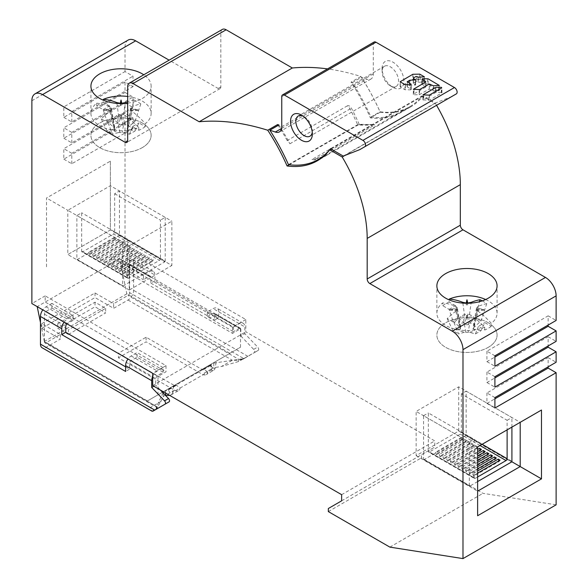 <?xml version="1.0" encoding="UTF-8"?>
<svg xmlns="http://www.w3.org/2000/svg" width="588" height="588" viewBox="0 0 588 588"><rect width="100%" height="100%" fill="white"/><g stroke="black" fill="none" stroke-linecap="round" stroke-linejoin="round"><path stroke-width="0.44" stroke-dasharray="2.94 2.21" d="M436.553 105.296A112.903 65.187 -120 0 0 435.333 103.223L422.875 96.035A121.936 70.398 60 0 1 410.446 107.023A121.936 70.398 60 0 1 380.223 112.19A145.265 83.871 -120 0 0 360.885 76.477A346.229 199.898 -120 0 0 327.538 68.899M222.382 29.4A7.526 4.344 -120 0 0 220.816 32.847L220.816 86.928A3.763 2.176 60 0 1 220.037 88.648A3.763 2.176 60 0 1 218.155 88.465L169.116 60.152M128.14 40.087A15.053 8.688 -120 0 0 125.016 46.981L125.016 71.567L133.006 76.175L133.006 86.62L125.016 82.011L125.016 92.456L133.006 97.071L133.006 107.516L125.016 102.907L125.016 113.352L133.006 117.96L133.006 128.412L125.016 123.803L125.016 249.79L245.835 319.541L245.835 331.83L434.775 440.912L434.775 447.056L421.471 454.745L421.471 457.817L483.005 493.339L556.123 504.827M494.912 397.584L486.93 392.975L548.134 357.636L548.134 366.861M548.134 357.636L556.123 362.245M494.912 376.688L486.93 372.079L548.134 336.74L548.134 345.964M548.134 336.74L556.123 341.356M494.912 355.791L486.93 351.183L548.134 315.852L548.134 325.068M548.134 315.852L556.123 320.46M380.223 112.19L370.381 117.872A121.936 70.398 -120 0 0 400.597 112.705A121.936 70.398 -120 0 0 402.574 111.485L329.126 153.894A121.936 70.398 60 0 1 327.156 155.107A121.936 70.398 60 0 1 322.033 157.606M422.875 96.035L331.066 149.043M320.717 158.113A121.936 70.398 60 0 1 314.043 159.958L374.189 125.229L374.108 124.568L359.202 124.325L289.186 164.75M374.189 125.229L374.108 124.568A3.763 2.991 82.1 0 0 373.005 124.465A3.763 2.991 82.1 0 0 372.123 124.774A6.02 3.477 60 0 1 374.189 125.229M402.574 111.485L402.574 110.787A120.43 69.531 60 0 1 400.737 111.911A120.43 69.531 60 0 1 370.969 117.027A146.772 84.738 -120 0 0 352.344 82.577A346.229 199.898 -120 0 0 351.036 82.158A145.265 83.871 60 0 1 370.381 117.872M360.885 76.477L351.036 82.158M374.078 42.027A3.763 2.176 -120 0 0 373.299 43.755L373.299 73.86A11.29 6.519 60 0 1 370.962 79.035A11.29 6.519 60 0 1 366.868 79.189A346.229 199.898 -120 0 0 361.392 77.351A146.772 84.738 60 0 1 380.017 111.801A120.43 69.531 -120 0 0 409.785 106.693A120.43 69.531 -120 0 0 422.044 95.866L330.5 148.713M352.344 82.577L361.392 77.351M370.969 117.027L380.017 111.801M314.043 159.958A6.02 3.477 -120 0 0 311.978 159.495A120.43 69.531 -120 0 0 327.288 154.321A120.43 69.531 -120 0 0 329.126 153.189L329.126 153.894M402.574 110.787L329.126 153.189M288.473 164.655L357.666 124.707A120.43 69.531 -120 0 0 372.123 124.774L311.978 159.495M359.202 124.325A145.265 83.871 -120 0 0 351.381 108.17C350.139 106.068 348.794 105.289 347.332 105.847A6.02 3.477 60 0 1 350.051 109.052A146.772 84.738 60 0 1 357.666 124.707L374.74 124.546M278.903 124.979A146.772 84.738 60 0 1 289.913 143.773A6.02 3.477 -120 0 0 287.187 140.569L347.332 105.847M287.187 140.569A145.265 83.871 -120 0 0 278.146 125.42M343.274 156.092L434.819 103.238L422.044 95.866M434.819 103.238L451.312 96.777L456.347 93.874M382.082 68.487A15.428 8.908 60 0 1 392.997 62.188A15.428 8.908 60 0 1 403.905 81.085A15.428 8.908 60 0 1 392.997 87.384L392.997 87.384A15.428 8.908 60 0 1 382.082 68.487L382.082 71.56A11.664 6.733 60 0 1 384.501 66.224A11.664 6.733 60 0 1 390.329 66.797A11.664 6.733 60 0 1 398.583 81.085A11.664 6.733 60 0 1 396.165 86.429A11.664 6.733 60 0 1 390.329 85.848L390.329 85.848A11.664 6.733 60 0 1 382.082 71.56M359.768 149.631L451.312 96.777M312.265 132.241A11.664 6.733 -120 0 0 312.36 130.867A11.664 6.733 -120 0 0 304.114 116.578A11.664 6.733 -120 0 0 302.879 115.968M304.114 116.578L301.453 115.042M312.36 130.867L312.36 133.939M344.811 155.489L435.333 103.223M486.93 392.975L486.93 403.427L494.912 408.035M486.93 403.427L494.912 398.811M389.866 547.119L483.005 493.339M328.332 511.589L421.471 457.817M328.332 508.517L421.471 454.745M341.635 500.829L434.775 447.056M341.635 494.684L434.775 440.912M152.696 385.603L245.835 331.83M245.835 319.541L232.525 327.222L232.525 333.367L240.514 328.758L240.514 347.192L229.864 353.337L126.824 293.853L119.695 259.007L240.514 328.758M232.525 327.222L111.713 257.471L125.016 249.79M126.824 293.853L44.335 341.481L147.375 400.965L158.018 394.82L158.018 376.386L166 371.778L166 365.633L45.188 295.882L45.188 302.026L119.695 259.007M45.188 295.882L31.877 303.562M125.016 82.011L63.813 117.35L63.813 106.898L125.016 71.567M125.016 102.907L63.813 138.246L63.813 127.794L125.016 92.456M125.016 123.803L63.813 159.135L63.813 148.691L125.016 113.352M111.713 257.471L111.713 263.615L232.525 333.367M46.518 266.842L46.518 198.009L110.382 161.134L110.382 229.967L67.804 254.553L67.804 210.298L46.518 198.009M44.335 341.481L40.462 322.547M158.018 376.386L37.206 306.635L45.188 302.026L166 371.778M166 365.633L152.696 373.314M158.018 394.82L162.486 392.24M163.339 391.748L240.514 347.192M147.375 400.965L229.864 353.337M63.813 159.135L71.795 163.751L133.006 128.412M71.795 163.751L71.795 153.299L133.006 117.96M71.795 153.299L63.813 148.691M63.813 138.246L71.795 142.855L133.006 107.516M71.795 142.855L71.795 132.403L133.006 97.071M71.795 132.403L63.813 127.794M63.813 117.35L71.795 121.959L133.006 86.62M71.795 121.959L71.795 111.507L133.006 76.175M71.795 111.507L63.813 106.898M127.677 103.113A30.106 17.383 0 0 0 142.318 98.453A30.106 17.383 0 0 0 151.131 86.157A30.106 17.383 0 0 0 143.781 74.779M142.318 147.617A30.106 17.383 180 0 1 99.739 147.617A30.106 17.383 180 0 1 90.919 135.321A30.106 17.383 180 0 1 99.739 123.032A30.106 17.383 180 0 1 142.318 123.032A30.106 17.383 180 0 1 151.131 135.321A30.106 17.383 180 0 1 142.318 147.617M129.279 290.038L67.804 254.553L110.382 229.967L171.858 265.46L171.858 221.206L129.279 245.791L129.279 290.038L171.858 265.46M129.279 245.791L67.804 210.298L110.382 185.72L171.858 221.206M110.382 161.134L110.382 229.967M486.93 351.183L486.93 361.635L494.912 357.026M486.93 361.635L494.912 366.243M486.93 372.079L486.93 382.531L494.912 377.922M486.93 382.531L494.912 387.139M477.618 446.902L416.142 411.416L458.721 386.83L520.196 422.324L477.618 446.902L477.618 515.735M458.721 386.83L458.721 431.077L416.142 455.663L416.142 411.416M416.142 455.663L477.618 491.149M458.721 431.077L511.707 461.668M488.26 347.346A30.106 17.383 180 0 1 445.682 347.346A30.106 17.383 180 0 1 436.869 335.057A30.106 17.383 180 0 1 445.682 322.761A30.106 17.383 180 0 1 488.26 322.761A30.106 17.383 180 0 1 497.08 335.057A30.106 17.383 180 0 1 488.26 347.346M482.233 300.872A75.08 56.433 83.7 0 1 486.754 303.629A75.257 41.351 -57.7 0 0 478.162 306.363L473.516 327.817L481.013 320.96L486.754 303.629M485.666 299.52A30.106 17.383 180 0 1 488.26 300.85A30.106 17.383 180 0 1 497.08 313.147A30.106 17.383 180 0 1 491.318 323.371A75.257 45.445 -117.6 0 0 478.162 311.221L476.486 308.928A75.249 61.152 170.5 0 1 484.005 309.604A75.249 61.152 9.5 0 0 476.486 308.09L478.162 306.363M488.26 322.761A30.106 17.383 0 0 0 455.45 318.997A30.106 17.383 0 0 0 436.869 335.057A30.106 17.383 0 0 0 445.682 347.346A30.106 17.383 0 0 0 478.492 351.109A30.106 17.383 0 0 0 497.08 335.057A30.106 17.383 0 0 0 488.26 322.761M449.945 309.604A75.249 61.152 -170.5 0 1 457.457 308.928L455.781 311.221A75.257 45.445 117.6 0 0 447.189 318.63A75.08 23.954 -136.2 0 1 453.98 322.555A75.257 41.351 -57.7 0 1 462.763 315.256L466.247 314.007A75.249 5.931 -93.2 0 1 466.975 319.438A75.249 5.931 93.2 0 1 467.703 314.007L471.179 315.256A75.257 41.351 57.7 0 1 484.688 327.2A30.106 17.383 180 0 1 445.682 325.436A30.106 17.383 180 0 1 436.869 313.147A30.106 17.383 180 0 1 442.632 302.916A75.257 41.351 57.7 0 1 455.781 306.363L457.457 308.09A75.249 61.152 -9.5 0 0 449.945 309.604L449.945 310.163L457.736 309.729L457.457 308.09M481.013 320.96L475.42 317.733L468.144 324.716L465.806 324.716L458.522 317.733L452.936 320.96L449.092 309.369L442.727 305.694L442.632 302.916M442.727 305.694A30.106 17.383 180 0 1 449.122 302.004L449.217 299.924M449.092 309.369L455.487 305.679L458.522 317.733M455.487 305.679L449.122 302.004M466.247 303.011L466.218 304.827L467.725 304.827L467.703 303.011M466.218 304.827L466.482 303.268M467.467 303.268L467.725 304.827M475.42 317.733L479.463 301.703M476.486 308.09L472.98 328.707L473.516 329.162L473.516 327.817M484.005 309.604L484.005 310.163L476.214 309.729L476.214 310.604L476.486 308.928M484.005 310.163L476.214 310.604M452.936 320.96L460.433 327.817L460.433 329.162L459.03 329.148L460.5 331.044L464.461 332.286L469.481 332.286L475.42 333.94L481.013 330.713L484.85 322.636L491.215 326.311L491.318 323.371M481.013 330.713L473.516 329.162L478.162 311.221M491.215 326.311A30.106 17.383 180 0 1 484.821 330L478.463 326.325L484.85 322.636M484.688 327.2L484.821 330M464.461 323.106C460.955 322.65 459.147 323.701 459.03 326.244M474.92 326.244L473.443 323.576L469.481 323.106M457.457 308.928L460.963 328.707L460.433 329.162L455.781 311.221M469.481 332.286C472.987 331.691 474.803 330.647 474.92 329.148M475.42 333.94L478.463 326.325M467.703 314.007L467.725 315.499L466.218 315.499L466.247 314.007M467.725 315.499L466.975 319.997L466.218 315.499M466.975 319.438L466.975 319.997M453.98 322.555L458.522 333.94L464.461 332.286M447.189 318.63L452.936 330.713L458.522 333.94M459.03 329.148L452.936 330.713M457.736 310.604L449.945 310.163M96.682 103.187A75.257 41.351 57.7 0 1 109.838 106.634L111.514 108.361A75.249 61.152 -9.5 0 0 103.995 109.875A75.249 61.152 -170.5 0 1 111.514 109.199L109.838 111.492A75.257 45.445 117.6 0 0 101.246 118.901A75.08 23.954 -136.2 0 1 108.038 122.826A75.257 41.351 -57.7 0 1 116.821 115.527L120.297 114.27A75.249 5.931 -93.2 0 1 121.025 119.709A75.249 5.931 93.2 0 1 121.753 114.27L125.237 115.527A75.257 41.351 57.7 0 1 138.746 127.471A30.106 17.383 180 0 1 99.739 125.707A30.106 17.383 180 0 1 90.919 113.411A30.106 17.383 180 0 1 96.682 103.187L96.785 105.965L103.15 109.64L106.987 121.231L114.484 128.088L114.484 129.433L113.08 129.411L114.557 131.315L118.519 132.557L123.539 132.557L129.478 134.211L135.064 130.984L127.567 129.433L127.567 128.088L128.97 126.516L135.064 121.231L129.478 117.997L134.02 99.982A75.257 45.445 117.6 0 0 127.677 101.687M134.02 99.982A75.08 56.433 83.7 0 1 140.811 103.9A75.257 41.351 -57.7 0 0 132.219 106.634L127.567 128.088M127.677 96.461A30.106 17.383 180 0 1 142.318 101.121A30.106 17.383 180 0 1 151.131 113.411A30.106 17.383 180 0 1 145.368 123.642A75.257 45.445 -117.6 0 0 132.219 111.492L130.543 109.199A75.249 61.152 170.5 0 1 138.055 109.875A75.249 61.152 9.5 0 0 130.543 108.361L132.219 106.634M142.318 123.032A30.106 17.383 0 0 0 109.508 119.268A30.106 17.383 0 0 0 90.919 135.321A30.106 17.383 0 0 0 99.739 147.617A30.106 17.383 0 0 0 132.55 151.381A30.106 17.383 0 0 0 151.131 135.321A30.106 17.383 0 0 0 142.318 123.032M96.785 105.965A30.106 17.383 180 0 1 103.179 102.275L103.275 100.195M129.478 117.997L122.194 124.987L119.856 124.987L112.58 117.997L106.987 121.231M103.15 109.64L109.537 105.95L112.58 117.997M109.537 105.95L103.179 102.275M120.297 103.282L120.275 105.098L121.782 105.098L121.753 103.282M120.275 105.098L120.533 103.539M121.518 103.539L121.782 105.098M135.064 121.231L140.811 103.9M130.543 108.361L127.037 128.97L127.567 129.433L132.219 111.492M138.055 109.875L138.055 110.434L130.264 110L130.264 110.867L130.543 109.199M138.055 110.434L130.264 110.867M135.064 130.984L138.908 122.907L145.273 126.582L145.368 123.642M145.273 126.582A30.106 17.383 180 0 1 138.878 130.271L132.513 126.596L138.908 122.907M138.746 127.471L138.878 130.271M118.519 123.377C115.013 122.921 113.197 123.972 113.08 126.516M128.97 126.516L127.5 123.847L123.539 123.377M111.514 109.199L115.02 128.97L114.484 129.433L109.838 111.492M123.539 132.557C127.045 131.962 128.853 130.918 128.97 129.411M129.478 134.211L132.513 126.596M121.753 114.27L121.782 115.77L120.275 115.77L120.297 114.27M121.782 115.77L121.025 120.268L120.275 115.77M121.025 119.709L121.025 120.268M108.038 122.826L112.58 134.211L118.519 132.557M101.246 118.901L106.987 130.984L112.58 134.211M113.08 129.411L106.987 130.984M111.786 110.867L103.995 110.434L111.786 110L111.514 108.361M103.995 109.875L103.995 110.434M114.66 193.724L160.436 220.147L160.436 258.558A1.507 0.867 120 0 1 159.37 260.403L113.602 233.973A1.507 0.867 -60 0 0 114.66 232.128L114.66 193.724L119.452 190.953L165.221 217.384L160.436 220.147M165.221 217.384L165.221 261.116L119.452 234.685L119.452 190.953M165.221 261.116A10.54 6.086 -60 0 1 164.846 261.851L123.024 285.988A10.54 6.086 -60 0 1 122.649 285.695L122.649 241.962L127.434 239.198L127.434 277.609A1.507 0.867 120 0 0 127.75 278.293L81.975 251.87A1.507 0.867 -60 0 0 82.732 251.796L113.602 233.973M81.975 251.87A1.507 0.867 -60 0 1 81.666 251.179L81.666 212.775L76.874 215.539L122.649 241.962M119.452 234.685A10.54 6.086 120 0 1 119.07 235.421L77.256 259.565A10.54 6.086 120 0 1 76.874 259.271L76.874 215.539M127.75 278.293A1.507 0.867 120 0 0 128.5 278.22L159.37 260.403M119.07 235.421L164.846 261.851M123.024 285.988L77.256 259.565M76.874 259.271L122.649 285.695M127.434 239.198L81.666 212.775M114.27 237.434L88.729 252.186L90.567 253.252L116.115 238.5L115.197 239.816L114.27 237.434L116.115 238.5M117.997 239.588L92.448 254.339L94.293 255.398L119.842 240.654L118.923 241.962L117.997 239.588L119.842 240.654M121.723 241.741L96.175 256.486L98.02 257.551L123.568 242.8L122.649 244.116L121.723 241.741L123.568 242.8M125.45 243.888L99.901 258.639L101.746 259.705L127.295 244.953L126.369 246.262L125.45 243.888L127.295 244.953M129.176 246.041L103.628 260.793L105.472 261.851L131.021 247.107L130.095 248.415L129.176 246.041L131.021 247.107M132.903 248.195L107.354 262.939L109.199 264.005L134.748 249.253L133.821 250.569L132.903 248.195L134.748 249.253M136.629 250.341L111.081 265.092L112.925 266.158L138.467 251.407L137.548 252.715L136.629 250.341L138.467 251.407M140.348 252.495L114.807 267.246L116.652 268.304L142.193 253.56L141.274 254.869L140.348 252.495L142.193 253.56M144.075 254.641L118.533 269.392L120.371 270.458L145.92 255.706L145.001 257.022L144.075 254.641L145.92 255.706M147.801 256.794L122.26 271.546L124.097 272.611L149.646 257.86L148.727 259.168L147.801 256.794L149.646 257.86M151.528 258.948L125.979 273.692L127.824 274.758L153.372 260.014L152.454 261.322L151.528 258.948L153.372 260.014M88.729 252.186L89.648 254.56L90.567 253.252M89.648 254.56L115.197 239.816M92.448 254.339L93.374 256.713L94.293 255.398M93.374 256.713L118.923 241.962M96.175 256.486L97.101 258.867L98.02 257.551M97.101 258.867L122.649 244.116M99.901 258.639L100.827 261.013L101.746 259.705M100.827 261.013L126.369 246.262M103.628 260.793L104.554 263.167L105.472 261.851M104.554 263.167L130.095 248.415M107.354 262.939L108.273 265.313L109.199 264.005M108.273 265.313L133.821 250.569M111.081 265.092L111.999 267.466L112.925 266.158M111.999 267.466L137.548 252.715M114.807 267.246L115.726 269.62L116.652 268.304M115.726 269.62L141.274 254.869M118.533 269.392L119.452 271.766L120.371 270.458M119.452 271.766L145.001 257.022M122.26 271.546L123.179 273.92L124.097 272.611M123.179 273.92L148.727 259.168M125.979 273.692L126.905 276.073L127.824 274.758M126.905 276.073L152.454 261.322M474.435 478.456A1.507 0.867 120 0 1 474.126 477.765L474.126 439.354L428.351 412.93L428.351 451.341A1.507 0.867 -60 0 0 428.667 452.032L474.435 478.456A1.507 0.867 120 0 0 475.185 478.382L477.618 476.978M477.618 481.587L469.716 486.151A10.54 6.086 -60 0 1 469.334 485.85L423.558 459.426L423.558 415.694L469.334 442.117L474.126 439.354M423.558 415.694L428.351 412.93M469.334 485.85L469.334 442.117M423.558 459.426A10.54 6.086 120 0 0 423.941 459.72L465.762 435.583A10.54 6.086 120 0 0 466.137 434.848L466.137 391.116L461.352 393.879L507.121 420.302L507.121 429.872M507.121 420.302L511.913 417.539L466.137 391.116M511.913 427.101L511.913 417.539M461.352 393.879L461.352 432.29A1.507 0.867 -60 0 1 460.286 434.135L429.416 451.951A1.507 0.867 -60 0 1 428.667 452.032M469.716 486.151L423.941 459.72M465.762 435.583L511.531 462.006M511.913 461.271L466.137 434.848M500.057 460.169L499.139 461.477L473.59 476.229L474.516 474.92L472.671 473.855L477.618 470.995M474.516 474.92L477.618 473.127M496.331 458.015L495.412 459.331L469.863 474.075L470.79 472.767L468.945 471.701L477.618 466.696M470.79 472.767L477.618 468.827M492.612 455.869L491.686 457.177L466.137 471.929L467.063 470.613L465.218 469.555L477.618 462.396M467.063 470.613L477.618 464.52M488.885 453.715L487.959 455.024L462.418 469.775L463.337 468.467L461.492 467.401L477.618 458.089M463.337 468.467L477.618 460.22M485.159 451.562L484.233 452.878L458.691 467.629L459.61 466.313L457.765 465.248L477.618 453.789M459.61 466.313L477.618 455.92M481.432 449.416L480.506 450.724L454.965 465.475L455.884 464.16L454.039 463.101L477.618 449.489M455.884 464.16L477.618 451.613M477.618 447.211L475.861 446.196L450.312 460.948L451.239 463.322L452.157 462.014L450.312 460.948M452.157 462.014L477.618 447.314M448.431 459.86L473.979 445.109L472.135 444.05L446.593 458.794L447.512 461.176L448.431 459.86L446.593 458.794M444.712 457.707L470.253 442.962L468.408 441.897L442.867 456.648L443.786 459.022L444.712 457.707L442.867 456.648M440.985 455.56L466.527 440.809L464.689 439.743L439.14 454.495L440.059 456.869L440.985 455.56L439.14 454.495M437.259 453.407L462.807 438.663L460.963 437.597L435.414 452.341L436.333 454.722L437.259 453.407L435.414 452.341M499.139 461.477L498.889 460.845M472.671 473.855L473.59 476.229M495.412 459.331L495.162 458.691M468.945 471.701L469.863 474.075M491.686 457.177L491.443 456.538M465.218 469.555L466.137 471.929M487.959 455.024L487.717 454.392M461.492 467.401L462.418 469.775M484.233 452.878L483.99 452.238M457.765 465.248L458.691 467.629M480.506 450.724L480.264 450.092M454.039 463.101L454.965 465.475M477.706 447.262L476.787 448.578L475.861 446.196M476.787 448.578L451.239 463.322M473.979 445.109L473.061 446.424L472.135 444.05M473.061 446.424L447.512 461.176M470.253 442.962L469.334 444.271L468.408 441.897M469.334 444.271L443.786 459.022M466.527 440.809L465.608 442.125L464.689 439.743M465.608 442.125L440.059 456.869M462.807 438.663L461.881 439.971L460.963 437.597M461.881 439.971L436.333 454.722M207.314 316.623L213.165 313.242A2.256 1.301 -60 0 1 214.297 313.132A2.256 1.301 -60 0 1 214.76 314.161L214.76 320.004L218.758 317.696L218.758 311.861A7.901 4.564 120 0 0 217.119 308.244A7.901 4.564 120 0 0 213.165 308.634L207.314 312.015L207.314 316.623L233.392 331.676L233.392 327.068L207.314 312.015M233.392 327.068L239.243 323.687A7.901 4.564 -60 0 1 243.197 323.297A7.901 4.564 -60 0 1 244.836 326.913L244.836 333.675L240.845 335.983L240.845 329.221L240.374 328.185L239.485 328.17L213.165 313.242M239.485 328.17L233.392 331.676M240.845 335.983L253.678 349.382A2.256 1.301 60 0 1 254.678 351.668A2.256 1.301 60 0 1 254.214 352.704L243.91 358.651L213.789 363.075A3.763 2.176 0 0 0 211.224 364.435L211.224 369.051A3.763 2.176 180 0 1 213.789 367.684L221.514 366.486L238.552 361.524L258.206 350.397A2.256 1.301 -120 0 0 258.669 349.368A2.256 1.301 -120 0 0 257.676 347.082L244.836 333.675M154.887 280.821L150.895 283.129L150.895 277.293A2.256 1.301 120 0 0 150.425 276.257A2.256 1.301 120 0 0 149.301 276.367L143.443 279.748L143.443 275.14L149.301 271.759A7.901 4.564 -60 0 1 153.248 271.369A7.901 4.564 -60 0 1 154.887 274.986L154.887 280.821L218.758 317.696M162.994 392.769L156.592 406.565L156.974 407.55L44.916 342.855A2.256 1.301 -60 0 0 46.048 342.738L60.417 334.447L41.792 323.687L41.792 328.302L95.013 297.572L113.638 308.325L128.008 300.027A7.901 4.564 120 0 0 133.601 290.347L133.601 262.696A7.901 4.564 120 0 0 131.962 259.08A7.901 4.564 120 0 0 128.008 259.47L122.157 262.851L122.157 267.459L143.443 279.748M122.157 267.459L128.008 264.078A2.256 1.301 -60 0 1 129.139 263.968A2.256 1.301 -60 0 1 129.61 264.997L129.61 292.655L243.91 358.651L245.181 357.916L241.962 359.775L244.858 358.107C242.271 359.782 238.089 360.495 232.319 360.253L221.514 366.486M41.792 328.302L60.417 339.055L46.048 347.354A7.901 4.564 120 0 1 42.093 347.743M46.048 342.738L156.592 406.565L156.592 408.844L163.229 396.871A3.763 2.176 180 0 1 165.515 395.408M174.313 390.065L174.57 390.212A7.901 4.564 -120 0 0 178.517 390.601A7.901 4.564 -120 0 0 180.075 388.051L176.143 384.986A2.256 1.301 60 0 1 175.694 385.713A2.256 1.301 60 0 1 174.57 385.603L118.431 353.19L118.431 357.798L174.313 390.065M172.622 392.358A7.901 4.564 60 0 1 171.277 394.769L168.308 389.976A2.256 1.301 -120 0 0 168.69 389.285L168.807 388.595L173.725 385.75L172.622 392.358L207.748 372.079A7.901 4.564 60 0 1 206.197 374.622A7.901 4.564 60 0 1 202.243 374.233L146.103 341.819L118.431 357.798M68.399 334.447L105.656 312.934L95.013 306.789L57.756 328.302L68.399 334.447L68.399 329.839L105.656 308.325L95.013 302.181L57.756 323.687L68.399 329.839M129.61 292.655A2.256 1.301 -60 0 1 128.008 295.419L113.638 303.717L113.638 308.325M150.895 283.129L214.76 320.004M240.485 358.959L241.492 360.032M238.552 361.524L238.552 359.246L128.008 295.419M175.694 385.713L168.242 390.013L165.588 390.785A3.763 2.176 0 0 0 163.508 391.843M41.792 323.687L95.013 292.964L113.638 303.717M168.69 389.285L203.816 369.007A2.256 1.301 -120 0 1 203.374 369.734A2.256 1.301 -120 0 1 202.243 369.624L146.103 337.211L118.431 353.19M168.807 388.595L211.386 364.009L211.268 364.707A2.256 1.301 60 0 1 210.886 365.391L213.856 370.19A7.901 4.564 -120 0 0 215.201 367.772L216.303 361.172L211.386 364.009M173.725 385.75L216.303 361.172M211.268 364.707L203.816 369.007L207.748 372.079L215.201 367.772M146.103 337.211L146.103 341.819M202.243 369.624L211.224 364.435L210.644 365.42L211.217 369.154L202.243 374.233M211.224 369.051C211.371 370.447 212.253 370.822 213.856 370.19L206.197 374.622M169.616 395.371L171.277 394.769M165.588 393.049L165.588 390.785L174.57 385.603M155.68 409.579L156.687 407.344L158.76 407.815L156.592 408.844M161.156 401.339L150.359 407.572L152.079 411.24M44.916 342.855A2.256 1.301 -60 0 1 44.453 341.819L158.76 407.815L169.057 401.869M60.417 334.447L60.417 339.055M51.906 308.016L73.191 320.313L73.191 315.697L51.906 303.408L51.906 308.016L46.048 311.397A2.256 1.301 -60 0 0 44.453 314.161L44.453 341.819M51.906 303.408L46.048 306.789A7.901 4.564 120 0 0 42.799 309.869M95.013 292.964L95.013 297.572M152.696 376.43A7.901 4.564 -60 0 1 157.283 371.013L163.141 367.632L163.141 372.241L157.04 375.769L155.688 378.385L155.688 385.147L153.791 386.235M163.141 372.241L137.055 357.181L131.205 360.562A2.256 1.301 -60 0 0 129.61 363.325L129.61 369.168L125.619 371.469M125.619 366.861L129.61 369.168M160.37 390.035L155.688 385.147M131.205 360.562L157.04 375.769M163.141 367.632L137.055 352.572L131.205 355.953A7.901 4.564 120 0 0 127.956 359.033M137.055 357.181L137.055 352.572M73.191 320.313L67.333 323.687A2.256 1.301 120 0 0 67.061 323.87M64.092 322.158A7.901 4.564 -60 0 1 67.333 319.078L73.191 315.697M105.656 308.325L105.656 312.934M57.756 323.687L57.756 328.302M95.013 302.181L95.013 306.789M143.443 275.14L122.157 262.851M258.206 350.397L254.214 352.704L258.206 350.397M441.323 92.375L435.627 92.485L422.97 99.938L429.284 100.188L441.757 92.985L441.323 92.375L441.323 87.311M419.207 94.734L429.24 89.089L433.437 90.861L439.31 90.501L427.667 83.783L421.787 84.135L425.734 86.561L425.734 87.068L413.511 94.124L413.952 94.734L419.207 94.734L419.207 89.663M420.222 79.329L412.85 79.329L400.149 86.811L404.963 89.743L410.659 89.846L411.093 89.236L407.153 86.811L409.785 85.297L415.657 84.937L413.467 83.525L413.467 83.018L416.098 81.504L418.546 82.261L424.418 81.901L420.222 79.329L420.222 74.264M281.608 128.412L366.868 79.189M289.913 143.773L351.381 108.17M281.762 96.601L373.299 43.755M373.299 73.86L281.762 126.714M31.877 100.754L125.016 46.981M220.816 86.928L218.155 88.465M127.677 86.62L220.816 32.847M462.866 303.107L465.806 324.716M468.144 324.716L471.076 303.107M460.433 327.817L455.781 306.363M471.179 315.256L468.144 332.264M465.806 332.264L462.763 315.256M116.924 103.378L119.856 124.987M122.194 124.987L125.134 103.378M114.484 128.088L109.838 106.634M125.237 115.527L122.194 132.535M119.856 132.535L116.821 115.527M114.66 232.128L160.436 258.558M127.434 277.609L81.666 251.179M82.732 251.796L128.5 278.22M474.126 477.765L428.351 451.341M429.416 451.951L475.185 478.382M461.352 432.29L482.138 444.293M480.014 445.52L460.286 434.135M240.845 329.221L214.76 314.161M239.243 323.687L213.165 308.634M218.758 311.861L244.836 326.913M247.901 356.343L133.601 290.347M133.601 262.696L154.887 274.986M128.008 300.027L232.319 360.253M150.359 407.572L46.048 347.354M174.57 390.212L165.588 395.393M149.301 271.759L128.008 259.47M150.895 277.293L129.61 264.997M213.789 363.075L213.789 367.684M163.229 396.871L163.229 393.019M129.61 363.325L155.688 378.385M44.453 314.161L65.738 326.458M131.205 355.953L157.283 371.013M67.333 323.687L46.048 311.397M46.048 306.789L67.333 319.078M128.008 264.078L149.301 276.367M253.678 349.382L257.676 347.082M436.061 92.375L436.061 87.311M435.627 87.414L435.627 92.485M423.154 99.688L423.154 94.617M423.588 95.227L423.588 100.298M428.843 100.298L428.843 95.227M429.284 95.124L429.284 100.188M441.757 92.985L441.757 87.921M419.648 89.56L419.648 94.624M429.24 89.089L429.24 84.018M430.115 84.018L430.115 89.089M432.996 90.758L432.996 85.686M433.437 85.789L433.437 90.861M438.692 90.861L438.692 85.789M439.133 85.179L439.133 90.251M428.101 83.886L428.101 78.814M427.667 78.711L427.667 83.783M422.412 83.783L422.412 78.711M421.971 79.321L421.971 84.393M425.734 86.561L425.734 81.489M425.734 81.997L425.734 87.068M413.511 94.124L413.511 89.053M413.952 89.663L413.952 94.734M419.781 74.154L419.781 79.226M415.04 85.297L415.04 80.225M409.785 80.225L409.785 85.297M415.473 79.615L415.473 84.687M413.467 83.525L413.467 78.454M413.467 77.947L413.467 83.018M416.098 81.504L416.098 76.433M416.973 76.433L416.973 81.504M418.105 82.158L418.105 77.087M418.546 77.19L418.546 82.261M423.801 82.261L423.801 77.19M424.235 76.58L424.235 81.651M407.337 87.068L407.337 81.997M411.093 84.165L411.093 89.236M407.337 81.489L407.337 86.561M409.344 85.4L409.344 80.328M410.659 89.846L410.659 84.775M405.404 84.775L405.404 89.846M404.963 89.743L404.963 84.672M400.325 81.997L400.325 87.068M400.325 86.561L400.325 81.489M412.85 74.264L412.85 79.329M413.283 79.226L413.283 74.154M410.446 107.023L400.597 112.705M327.156 155.107L317.307 160.796M409.785 106.693L400.737 111.911M327.288 154.321L323.121 156.724M370.962 79.035L279.418 131.881M390.329 85.848L392.997 87.384M396.165 86.429L309.942 136.21M384.501 66.224L298.278 115.998M220.037 88.648L126.898 142.421M151.131 113.411L151.131 86.157M90.919 113.411L90.919 86.157M497.08 313.147L497.08 285.886M436.869 313.147L436.869 285.886M240.374 328.185L214.297 313.132M243.197 323.297L217.119 308.244M153.248 271.369L131.962 259.08M203.374 369.734L210.827 365.427M171.064 394.908L178.517 390.601M156.283 408.248L156.592 406.631M245.181 357.916L242.704 358.768M150.425 276.257L129.139 263.968M422.97 99.938L422.97 94.866M441.941 92.735L441.941 87.663M439.31 90.501L439.31 85.429M421.787 84.135L421.787 79.064M425.91 86.811L425.91 81.747M413.335 94.374L413.335 89.302M415.657 84.937L415.657 79.865M413.283 83.275L413.283 78.204M424.418 81.901L424.418 76.837M407.153 86.811L407.153 81.747M411.277 89.494L411.277 84.422M400.149 86.811L400.149 81.747"/><path stroke-width="0.88" d="M327.538 68.899A346.229 199.898 -120 0 0 292.324 67.987L226.145 29.775A7.526 4.344 -120 0 0 222.382 29.4L129.242 83.173A7.526 4.344 60 0 1 133.006 83.547L199.185 121.76L292.324 67.987M331.066 149.043L329.736 149.808L342.194 156.996A112.903 65.187 60 0 1 367.184 238.412L367.184 278.977A3.763 2.176 -120 0 0 369.845 283.585L452.334 331.213A15.053 8.688 60 0 1 462.984 349.647L462.984 558.6L389.866 547.119L328.332 511.589L328.332 508.517L341.635 500.829L341.635 494.684L152.696 385.603L152.696 373.314L31.877 303.562L31.877 100.754A15.053 8.688 60 0 1 35.001 93.867L128.14 40.087A15.053 8.688 -120 0 1 135.666 40.837L169.116 60.152M548.134 366.861L548.134 368.088L556.123 372.696L556.123 504.827L462.984 558.6M548.134 345.964L548.134 347.192L556.123 351.8L556.123 362.245L494.912 397.584L494.912 408.035L556.123 372.696M548.134 325.068L548.134 326.296L556.123 330.904L556.123 341.356L494.912 376.688L494.912 387.139L556.123 351.8M436.553 105.296A112.903 65.187 -120 0 1 460.323 184.639L460.323 225.204A3.763 2.176 60 0 0 462.984 229.812L545.473 277.44A15.053 8.688 -120 0 1 556.123 295.874L556.123 320.46L494.912 355.791L494.912 366.243L556.123 330.904M289.186 164.75L287.084 165.963A121.936 70.398 -120 0 0 317.307 160.796A121.936 70.398 -120 0 0 329.736 149.808M322.033 157.606A121.936 70.398 60 0 1 320.717 158.113M199.185 121.76A346.229 199.898 60 0 1 267.746 130.249A145.265 83.871 60 0 1 287.084 165.963M278.146 125.42A145.265 83.871 -120 0 0 277.595 124.568L267.746 130.249M277.595 124.568A346.229 199.898 60 0 1 278.903 124.979L269.855 130.205A346.229 199.898 60 0 1 275.324 132.043A11.29 6.519 -120 0 0 279.418 131.881A11.29 6.519 -120 0 0 281.762 126.714L281.762 96.601A3.763 2.176 60 0 1 282.541 94.881A3.763 2.176 60 0 1 284.423 95.065L362.921 140.392A3.763 2.176 60 0 1 365.582 145.001A3.763 2.176 60 0 1 364.803 146.721L359.768 149.631L343.274 156.092L330.5 148.713A120.43 69.531 60 0 1 318.24 159.539A120.43 69.531 60 0 1 288.473 164.655A146.772 84.738 -120 0 0 269.855 130.205M312.36 133.939A15.428 8.908 -120 0 0 301.453 115.042L301.453 115.042A15.428 8.908 -120 0 0 290.538 121.341A15.428 8.908 -120 0 0 301.453 140.238A15.428 8.908 -120 0 0 312.36 133.939M456.347 93.874L364.803 146.721L456.347 93.874A3.763 2.176 -120 0 0 457.126 92.147A3.763 2.176 -120 0 0 454.465 87.538L375.96 42.218A3.763 2.176 -120 0 0 374.078 42.027L282.541 94.881M302.879 115.968A11.664 6.733 -120 0 0 298.278 115.998A11.664 6.733 -120 0 0 295.86 121.341A11.664 6.733 -120 0 0 304.114 135.63A11.664 6.733 -120 0 0 309.942 136.21A11.664 6.733 -120 0 0 312.265 132.241M35.001 93.867A15.053 8.688 60 0 1 42.527 94.609L125.016 142.237A3.763 2.176 -120 0 0 126.898 142.421A3.763 2.176 -120 0 0 127.677 140.701L127.677 86.62A7.526 4.344 60 0 1 129.242 83.173M342.194 156.996L344.811 155.489M488.26 298.182A30.106 17.383 0 0 0 497.08 285.886A30.106 17.383 0 0 0 478.492 269.833A30.106 17.383 0 0 0 445.682 273.596A30.106 17.383 0 0 0 436.869 285.886A30.106 17.383 0 0 0 455.45 301.945A30.106 17.383 0 0 0 488.26 298.182M477.618 446.902L477.618 515.735L541.482 478.86L541.482 410.027L477.618 446.902M494.912 398.811L548.134 368.088M40.462 322.547L37.206 306.635M162.486 392.24L163.339 391.748M143.781 74.779A30.106 17.383 0 0 0 99.739 73.867A30.106 17.383 0 0 0 90.919 86.157A30.106 17.383 0 0 0 127.677 103.113M494.912 357.026L548.134 326.296M494.912 377.922L548.134 347.192M541.482 410.027L520.196 422.324L520.196 466.571L477.618 491.149M511.707 461.668L541.482 478.86M479.463 301.703L479.962 299.711A75.257 45.445 117.6 0 0 471.179 302.335L467.703 303.011A75.249 5.931 86.8 0 0 466.975 299.777A75.249 5.931 -86.8 0 0 466.247 303.011L462.763 302.335A75.257 45.445 -117.6 0 0 449.254 299.086A30.106 17.383 180 0 1 485.666 299.52M479.962 299.711A75.08 56.433 83.7 0 1 482.233 300.872M449.254 299.086L449.217 299.924M466.482 303.268L466.975 300.328L467.467 303.268M466.975 299.777L466.975 300.328M127.677 101.687A75.257 45.445 117.6 0 0 125.237 102.599L121.753 103.282A75.249 5.931 86.8 0 0 121.025 100.041A75.249 5.931 -86.8 0 0 120.297 103.282L116.821 102.599A75.257 45.445 -117.6 0 0 103.312 99.357A30.106 17.383 180 0 1 127.677 96.461M103.312 99.357L103.275 100.195M120.533 103.539L121.025 100.599L121.518 103.539M121.025 100.041L121.025 100.599M507.121 429.872L507.121 458.714A1.507 0.867 120 0 1 506.055 460.558L477.618 476.978M477.618 481.587L511.531 462.006A10.54 6.086 -60 0 0 511.913 461.271L511.913 427.101M477.618 473.127L500.057 460.169L498.212 459.103L477.618 470.995M477.618 468.827L496.331 458.015L494.493 456.95L477.618 466.696M477.618 464.52L492.612 455.869L490.767 454.803L477.618 462.396M477.618 460.22L488.885 453.715L487.04 452.65L477.618 458.089M477.618 455.92L485.159 451.562L483.314 450.504L477.618 453.789M477.618 451.613L481.432 449.416L479.587 448.35L477.618 449.489M498.889 460.845L498.212 459.103M495.162 458.691L494.493 456.95M491.443 456.538L490.767 454.803M487.717 454.392L487.04 452.65M483.99 452.238L483.314 450.504M480.264 450.092L479.587 448.35M165.515 395.408A3.763 2.176 180 0 1 165.588 395.393L169.616 395.371M163.508 391.843A3.763 2.176 0 0 0 163.229 392.262L162.994 392.769M165.588 395.393L165.588 393.049M42.799 309.869A7.901 4.564 120 0 0 40.462 316.469L40.462 344.127A7.901 4.564 120 0 0 42.093 347.743L152.079 411.24L155.68 409.579M152.873 411.21L165.066 404.169A2.256 1.301 60 0 0 165.529 403.14A2.256 1.301 60 0 0 164.537 400.854L168.528 398.546L160.37 390.035M64.092 322.158A7.901 4.564 -60 0 0 61.747 328.758L61.747 334.601L125.619 371.469L125.619 365.633A7.901 4.564 120 0 1 127.956 359.033M152.696 376.43A7.901 4.564 -60 0 0 151.697 380.686L151.697 387.448L164.537 400.854M67.061 323.87A2.256 1.301 120 0 0 65.738 326.458L65.738 332.293L125.619 366.861M169.057 401.869L165.066 404.169L169.057 401.869A2.256 1.301 -120 0 0 169.52 400.832A2.256 1.301 -120 0 0 168.528 398.546M153.791 386.235L151.697 387.448M65.738 332.293L61.747 334.601M436.061 87.311L441.323 87.311L441.757 87.921L429.284 95.124L422.97 94.866L436.061 87.311M419.648 89.56L413.335 89.302L425.734 81.997L425.734 81.489L421.971 79.321L422.412 78.711L428.101 78.814L439.31 85.429L433.437 85.789L429.24 84.018L419.648 89.56M419.781 74.154L424.418 76.837L418.546 77.19L416.098 76.433L413.467 77.947L413.467 78.454L415.657 79.865L409.785 80.225L407.153 81.747L411.093 84.165L410.659 84.775L404.963 84.672L400.149 81.747L412.85 74.264L419.781 74.154M275.324 132.043L281.608 128.412M375.96 42.218L284.423 95.065M362.921 140.392L454.465 87.538M460.323 184.639L367.184 238.412M367.184 278.977L460.323 225.204M462.984 229.812L369.845 283.585M452.334 331.213L545.473 277.44M556.123 295.874L462.984 349.647M135.666 40.837L42.527 94.609M125.016 142.237L127.677 140.701M226.145 29.775L133.006 83.547M462.763 302.335L462.866 303.107M471.076 303.107L471.179 302.335M116.821 102.599L116.924 103.378M125.134 103.378L125.237 102.599M482.138 444.293L507.121 458.714M506.055 460.558L480.014 445.52M163.229 393.019L163.229 392.262M40.462 344.127L154.762 410.115M61.747 328.758L40.462 316.469M151.697 380.686L125.619 365.633M323.121 156.724L318.24 159.539"/></g></svg>
